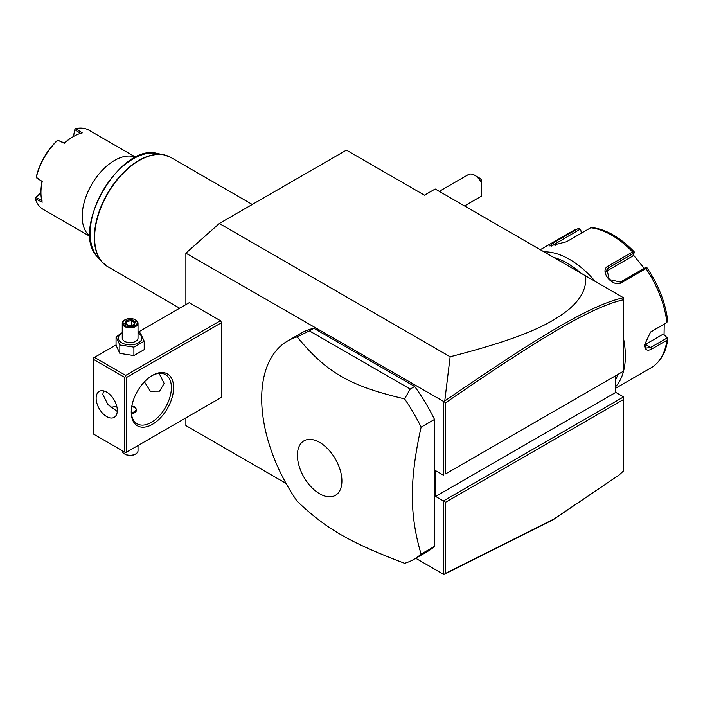 <?xml version="1.0" encoding="UTF-8"?>
<svg xmlns="http://www.w3.org/2000/svg" width="703" height="703" viewBox="0 0 703 703"><rect width="100%" height="100%" fill="white"/><g stroke="black" fill="none" stroke-linecap="round" stroke-linejoin="round"><path stroke-width="1.05" d="M185.873 304.61L185.873 253.168L219.318 223.501L346.421 150.126L424.463 195.179L435.166 189.002L623.579 297.782L623.579 299.759C592.119 306.649 540.774 337.378 445.64 402.775L445.64 473.892L623.579 371.166L623.579 299.759M286.068 483.418L185.873 425.57L185.873 417.898M185.873 253.168L444.085 401.747L444.744 401.009L450.14 356.764L219.318 223.501M615.775 375.674L615.775 392.406L623.579 396.914L443.417 500.931L443.417 574.263L415.737 558.279M443.417 401.852L443.417 475.184L435.605 470.676L435.605 496.423L445.64 502.214L445.64 573.34L554.166 518.902L619.079 475.035L623.579 470.896L623.579 399.489L445.64 502.214M93.341 359.321L93.341 433.988L124.554 452.011L124.554 377.344L93.341 359.321L93.341 358.038L94.457 357.388L125.67 375.411L125.67 376.703L126.786 377.344L126.786 452.011L125.67 452.653L221.55 397.3L221.55 322.633L220.434 320.7L189.221 302.677L138.016 332.238M413.944 559.316L427.327 551.591A126.136 72.822 -120 0 0 434.498 546.38L434.498 419.436A126.136 72.822 -120 0 0 414.665 386.492L313.854 328.292A126.136 72.822 -120 0 0 301.192 333.117L287.808 340.841A126.136 72.822 -120 0 0 261.683 398.583A126.136 72.822 -120 0 0 297.149 501.265C326.552 529.104 349.514 542.356 404.603 563.305A126.136 72.822 -120 0 0 413.944 559.316A126.136 72.822 -120 0 0 421.115 554.105C415.315 535.071 412.362 515.615 412.274 495.738C412.362 475.746 415.315 452.89 421.115 427.16A126.136 72.822 -120 0 0 404.603 398.891L410.201 389.067L309.39 330.867L297.149 336.851A126.136 72.822 -120 0 0 287.808 340.841M619.079 475.035L553.252 519.666L444.744 574.096L443.417 574.263M450.14 356.764C529.763 336.271 550.572 322.809 566.723 311.148C580.625 300.119 586.926 288.362 585.634 275.875M623.579 299.091L623.579 298.441M445.64 473.892L623.579 371.166A78.833 45.519 60 0 1 615.775 386.536M615.775 392.406L435.605 496.423M623.579 396.914L623.579 399.489M444.085 574.369L445.64 573.34M444.085 401.747L445.64 402.775M623.517 297.747C591.768 304.513 540.352 335.305 444.744 401.009M617.999 374.391A75.678 43.691 60 0 1 615.775 379.409M553.692 257.43A75.678 43.691 60 0 1 581.091 273.256M623.579 338.793A78.833 45.519 60 0 1 625.362 355.973A78.833 45.519 60 0 1 623.579 371.096M615.775 388.17L651.083 367.792A78.833 45.519 -120 0 0 666.875 340.287L651.584 349.11C647.182 351.359 644.836 349.953 644.537 344.901L650.583 331.992L666.875 322.492A78.833 45.519 -120 0 0 645.943 268.546L621.733 282.518C612.726 288.353 598.446 270.479 608.385 265.919L632.595 251.946A78.833 45.519 -120 0 0 590.731 227.772L566.521 241.753L549.851 245.962L553.182 242.939L577.391 228.967A78.833 45.519 -120 0 0 572.251 231.243L540.282 249.697M666.875 340.287L667.85 338.626L667.015 338.011L650.706 347.431L646.233 348.055L644.554 344.365M650.187 332.308L666.875 322.492M543.99 251.832A78.833 45.519 60 0 1 595.248 281.428M582.321 232.631L579.465 228.677L577.813 228.774L572.251 231.243M664.221 324.18L664.063 334.698L667.375 337.985M664.063 334.698L667.015 338.011M663.149 334.162L645.433 344.391A9.464 5.466 -60 0 1 644.581 344.813M647.103 267.896C658.702 285.286 665.609 303.151 667.832 321.499L667.85 322.009M645.943 268.546L646.698 267.491L647.191 268.379M621.733 282.518L620.415 282.052L645.644 267.483L646.698 267.491M620.415 282.052L609.308 279.557L606.909 269.363L608.824 267.641L634.062 253.071L634.229 251.99L632.595 251.946M590.731 227.772L591.926 227.561M551.451 246.076L579.738 229.433L579.465 228.677M579.738 229.433L582.014 232.807M633.298 254.89L644.194 268.326M606.021 271.49A9.464 7.461 -144.9 0 1 606.188 271.393L632.823 256.015L634.062 253.071M474.63 175.232L479.086 177.806A6.309 3.638 60 0 1 481.318 179.783L481.318 182.578A12.61 7.285 -120 0 0 474.63 175.232A12.61 7.285 -120 0 0 468.321 174.608L439.27 191.374M464.498 205.944L480.94 196.453A12.61 7.285 -120 0 0 481.318 196.199L481.318 182.578M94.457 357.388L116.057 344.918M125.67 375.411L220.434 320.7M126.786 377.344L221.55 322.633M126.786 452.011L221.55 397.3M131.241 412.107A29.957 17.294 -60 0 1 152.428 375.411A29.957 17.294 -60 0 1 173.606 387.643A29.957 17.294 -60 0 1 152.428 424.331A29.957 17.294 -60 0 1 131.241 412.107M125.67 452.653L124.554 452.011M124.554 377.344L125.67 376.703M96.126 398.267A14.983 8.647 60 0 1 99.228 391.404A14.983 8.647 60 0 1 110.766 395.42A14.983 8.647 60 0 1 117.304 410.49A14.983 8.647 60 0 1 114.202 417.354A14.983 8.647 60 0 1 102.664 413.338A14.983 8.647 60 0 1 96.126 398.267M103.552 390.877L102.814 394.401L107.893 404.55L117.269 411.475M159.115 373.372L164.133 383.46L159.581 391.149L150.319 391.202L144.414 381.861M151.866 375.745A28.384 16.389 -60 0 1 165.504 374.655A28.384 16.389 -60 0 1 171.383 387.643A28.384 16.389 -60 0 1 158.992 416.202A28.384 16.389 -60 0 1 137.12 423.804A28.384 16.389 -60 0 1 131.25 411.448M110.74 407.107A28.384 16.389 120 0 0 116.689 406.009M131.839 406L134.809 406.826L136.751 409.858L131.417 413.724M131.523 413.724A6.309 3.638 0 0 0 136.189 411.185A6.309 3.638 0 0 0 134.589 407.599A6.309 3.638 0 0 0 131.725 406.65M134.589 407.599L134.809 407.722A6.626 3.823 180 0 1 136.733 410.165M138.016 445.526L138.016 450.728A7.882 4.552 180 0 1 135.705 453.945A7.882 4.552 180 0 1 124.554 453.945L125.116 454.261A7.092 4.095 180 0 0 135.143 454.261L135.705 453.945M122.243 450.676L122.243 450.728A7.882 4.552 0 0 0 124.554 453.945M122.243 332.651L116.057 336.842L116.057 345.27L119.826 353.389L133.895 355.569L144.194 349.619L144.194 341.192L140.424 333.073L138.016 332.343M133.895 355.569L133.895 347.141L144.194 341.192M119.826 353.389L119.826 344.962L133.895 347.141M116.057 336.842L119.826 344.962M122.243 333.064A11.723 6.766 0 0 0 121.839 342.871A11.723 6.766 0 0 0 138.421 342.871A11.723 6.766 0 0 0 138.421 333.292A11.723 6.766 0 0 0 138.016 333.064M138.016 323.275A7.882 4.552 0 0 1 133.148 327.484A7.882 4.552 0 0 1 124.554 326.491A7.882 4.552 180 0 1 122.243 323.275L122.243 338.081A7.882 4.552 0 0 0 124.554 341.298A7.882 4.552 0 0 0 133.148 342.282A7.882 4.552 0 0 0 138.016 338.081L138.016 323.275A7.882 4.552 0 0 0 135.705 320.058L135.143 319.733A7.092 4.095 180 0 0 125.116 319.733A7.092 4.095 180 0 0 125.116 325.524A7.092 4.095 0 0 0 135.143 325.524A7.092 4.095 0 0 0 135.143 319.733M122.243 323.275A7.882 4.552 180 0 1 124.554 320.058L125.116 319.733M124.73 323.468L128.684 325.753L134.08 324.918L135.53 321.798L131.575 319.514L126.171 320.348L124.73 323.468L125.626 323.986M126.171 320.348L126.83 321.385L125.723 323.775M131.575 319.514L131.338 320.691L126.83 321.385L126.83 324.408M135.53 321.798L133.465 324.988M134.08 324.918L133.421 325.19L134.08 324.918M131.338 325.181L131.338 320.691L134.589 322.572M434.498 419.436L421.115 427.16M434.498 546.38L421.115 554.105M313.854 328.292L309.39 330.867M414.665 386.492L410.201 389.067M404.603 398.891C349.514 385.894 326.552 372.634 297.149 336.851M341.904 480.949A31.459 18.164 -120 0 0 319.663 442.415A31.459 18.164 -120 0 0 297.413 455.263A31.459 18.164 -120 0 0 319.663 493.787A31.459 18.164 -120 0 0 341.904 480.949M135.653 157.305A45.721 26.398 120 0 0 114.519 160.425A45.721 26.398 120 0 0 82.189 216.427A45.721 26.398 -60 0 0 90.054 236.287M135.784 157.235L89 130.222A45.721 26.398 120 0 0 75.713 128.631L82.242 132.893A45.721 26.398 120 0 0 73.27 136.61L72.602 136.997A44.781 25.853 120 0 0 64.404 142.973L57.769 140.24A45.721 26.398 120 0 0 36.345 177.358L42.206 181.515A45.721 26.398 120 0 0 40.941 192.613L40.941 192.613A45.721 26.398 120 0 0 42.206 202.236L35.255 198.712A45.721 26.398 120 0 0 43.27 209.424L90.063 236.436M42.206 181.515L36.767 178.035L36.398 176.471A44.781 25.853 120 0 1 57.022 140.749L57.769 140.24L64.298 143.254A45.721 26.398 120 0 1 73.27 136.61M73.376 136.549L74.975 128.948L73.472 136.496M74.975 128.948L75.713 128.631M80.792 133.517L74.87 129.66M40.941 192.613L40.941 191.84A44.781 25.853 -60 0 1 42.013 181.752M42.022 200.671L35.721 197.473L35.15 197.921L40.941 192.736M35.255 198.712L35.15 197.921M35.721 197.473L40.941 192.842M651.584 349.11L650.706 347.431L645.433 344.391M651.584 331.324L650.706 331.983M608.385 265.919L608.824 267.641L606.188 271.393M553.182 242.939L555.115 245.584M252.289 204.476L170.732 157.384A63.068 36.415 120 0 0 122.129 174.282A63.068 36.415 120 0 0 94.597 237.755A63.068 36.415 120 0 0 107.664 266.622L179.66 308.195M104.729 264.583A63.015 36.38 -60 0 1 101.997 261.973A63.015 36.38 -60 0 1 107.401 193.65A63.015 36.38 -60 0 1 163.869 154.809A63.015 36.38 -60 0 1 167.499 155.873M170.732 157.384L163.869 154.809L157.296 153.465A60.845 35.132 120 0 0 102.761 190.97A60.845 35.132 120 0 0 97.55 256.947L101.997 261.973L107.664 266.622M651.083 367.792C660.539 362.019 666.128 352.3 667.85 338.618M591.68 227.482C606.118 229.31 620.274 237.412 634.168 251.806M125.362 323.565L128.851 325.577M128.825 325.568L133.693 324.821M157.296 153.465C120.116 142.63 69.579 230.171 97.55 256.947"/></g></svg>
